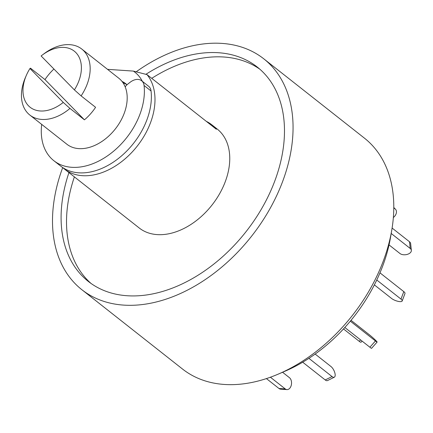 <?xml version="1.0" encoding="UTF-8"?>
<svg xmlns="http://www.w3.org/2000/svg" width="433" height="433" viewBox="0 0 433 433"><rect width="100%" height="100%" fill="white"/><g stroke="black" fill="none" stroke-linecap="round" stroke-linejoin="round"><path stroke-width="0.65" d="M136.233 71.77A146.971 100.234 128.2 0 1 221.967 43.403A146.971 100.234 128.2 0 1 263.762 58.807L364.467 138.17A146.971 100.234 128.2 0 1 391.741 230.275A146.971 100.234 128.2 0 1 278.446 374.031A146.971 100.234 128.2 0 1 182.52 369.035L81.815 289.672A146.971 100.234 128.2 0 1 62.704 167.566A62.991 42.959 128.2 0 0 64.457 169.059L139.231 227.991A62.991 42.959 128.2 0 0 211.959 205.107A62.991 42.959 128.2 0 0 217.204 129.045L211.78 124.769A62.991 42.959 128.2 0 1 216.365 129.278L147.02 74.622A62.991 42.959 128.2 0 1 134.181 149.796A62.991 42.959 128.2 0 1 64.457 169.059M278.446 374.031L285.325 371.07A136.4 93.025 -51.8 0 0 390.474 237.657L391.741 230.275M263.762 58.807A146.971 100.234 128.2 0 1 251.513 236.283A146.971 100.234 128.2 0 1 81.815 289.672M68.95 172.605A136.476 93.073 -51.8 0 0 88.316 281.428A136.476 93.073 -51.8 0 0 127.123 295.734A136.476 93.073 -51.8 0 0 262.441 207.288A136.476 93.073 -51.8 0 0 257.267 67.05A136.476 93.073 -51.8 0 0 145.905 74.308M259.919 69.264A136.476 93.073 -51.8 0 0 151.729 78.335M74.379 176.881A136.476 93.073 -51.8 0 0 91.087 283.491M206.325 121.364A62.991 42.959 128.2 0 1 211.78 124.769M107.525 69.34L133.386 71.093L147.02 74.622M133.386 71.093A56.691 38.661 128.2 0 1 142.343 81.317M122.003 81.399A41.99 28.638 128.2 0 1 125.819 83.753A41.99 28.638 128.2 0 1 127.01 84.776A41.99 28.638 128.2 0 0 123.042 82.811M125.18 86.849A10.5 7.161 128.2 0 1 128.06 83.878L130.149 82.259A12.6 8.59 128.2 0 1 141.618 80.744L148.616 86.259A12.6 8.59 128.2 0 1 151.063 91.006A62.991 42.959 128.2 0 1 120.493 156.795A62.991 42.959 128.2 0 1 60.837 166.207L53.844 160.697A62.991 42.959 128.2 0 1 41.692 124.385M141.618 80.744A12.6 8.59 128.2 0 1 144.07 85.496A62.991 42.959 128.2 0 1 113.5 151.279A62.991 42.959 128.2 0 1 53.844 160.697M393.797 207.851L395.091 208.868A6.3 4.59 -44.4 0 1 395.41 209.155A6.3 4.59 -44.4 0 1 393.364 217.507M392.109 228.05L409.51 241.766A6.3 3.773 -6 0 1 410.646 243.633L411.35 250.323A6.3 3.773 -6 0 1 407.172 254.415A6.3 3.773 -6 0 1 399.957 253.505L389.034 244.899M391.194 233.463L410.213 248.455A6.3 3.773 -6 0 1 411.35 250.323M379.979 272.85L403.794 291.62A6.3 1.949 20.6 0 1 404.985 293.514L402.176 300.995A6.3 1.949 20.6 0 1 397.862 301.298A6.3 1.949 20.6 0 1 391.573 298.456L374.356 284.887M376.764 280.01L400.985 299.095A6.3 1.949 20.6 0 1 402.176 300.995M350.324 321.167L375.443 340.966A6.3 0.401 41.7 0 0 377.127 342.07A6.3 0.401 41.7 0 0 374.54 339.272A6.3 0.401 41.7 0 0 369.398 334.801L351.028 320.323M344.825 327.489L369.874 347.228A6.3 0.401 41.7 0 0 371.557 348.332L377.127 342.07M308.908 358.34L332.051 376.58A6.3 2.641 63.8 0 0 334.308 377.213A6.3 2.641 63.8 0 0 334.725 372.461A6.3 2.641 63.8 0 0 330.996 366.545L315.154 354.059M302.699 362.205L325.215 379.947A6.3 2.641 63.8 0 0 327.472 380.585L334.308 377.213M270.403 377.213L285.255 388.921A6.3 4.173 93.9 0 0 286.933 389.597A6.3 4.173 93.9 0 0 291.344 384.915A6.3 4.173 93.9 0 0 289.471 377.706L282.56 372.261M266.414 378.594L278.982 388.493A6.3 4.173 93.9 0 0 280.66 389.175L286.933 389.597M343.499 328.934L359.168 341.274A6.3 1.034 47.2 0 0 361.035 342.194L362.161 341.15M74.4 89.896A35.695 24.34 -51.8 0 0 76.24 52.978A35.695 24.34 -51.8 0 0 42.337 55.018A35.695 24.34 -51.8 0 0 41.119 55.965L74.4 89.896L81.112 95.899A41.99 28.638 128.2 0 0 81.799 49.064L118.821 78.243A41.99 28.638 128.2 0 1 115.324 128.953A41.99 28.638 128.2 0 1 66.839 144.205L29.812 115.026A41.99 28.638 128.2 0 1 25.444 77.426L26.381 75.266A35.695 24.34 -51.8 0 0 30.526 107.557A35.695 24.34 -51.8 0 0 63.256 102.421L69.967 108.423A41.99 28.638 128.2 0 1 29.812 115.026M42.337 55.018L44.215 53.605A41.99 28.638 128.2 0 1 69.854 44.664A41.99 28.638 128.2 0 1 81.799 49.064M53.925 69.02A41.99 28.638 -51.8 0 0 44.972 79.591L84.44 119.833A41.99 28.638 -51.8 0 0 95.585 107.308L81.112 95.899M84.44 119.833L69.967 108.423M44.972 79.591L30.499 68.187L29.974 68.49A35.695 24.34 -51.8 0 0 26.381 75.266M29.974 68.49L63.256 102.421M151.063 91.006L144.07 85.496M395.091 208.868L393.797 207.553M410.213 248.455L409.51 241.766M400.985 299.095L403.794 291.62M369.874 347.228L375.443 340.966M325.215 379.947L332.051 376.58M278.982 388.493L285.255 388.921M360.619 339.932L359.168 341.274M395.41 209.155L393.797 207.515"/></g></svg>
